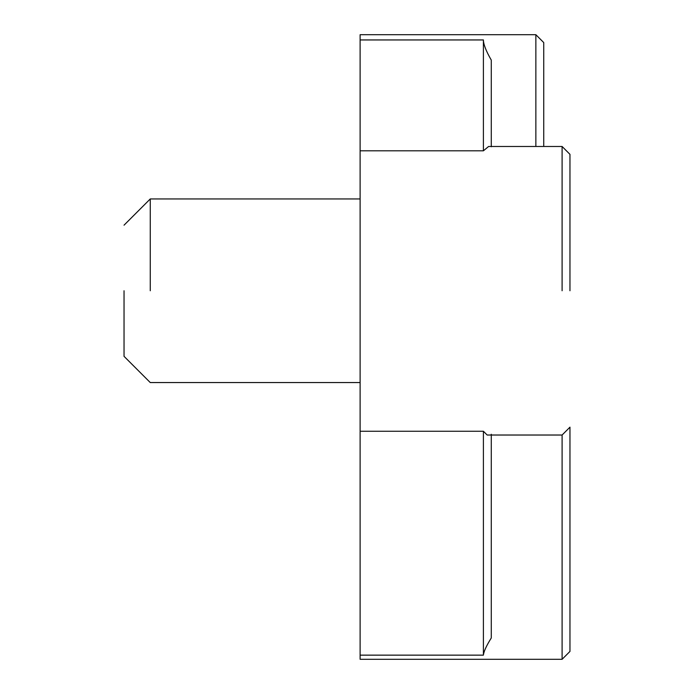 <?xml version="1.0" encoding="UTF-8"?>
<svg xmlns="http://www.w3.org/2000/svg" width="694" height="694" viewBox="0 0 694 694"><rect width="100%" height="100%" fill="white"/><g stroke="black" fill="none" stroke-linecap="round" stroke-linejoin="round"><path stroke-width="1.04" d="M124.035 290.751L124.035 356.334L124.035 290.751M150.268 290.751L150.268 198.944L150.268 290.751M491.274 146.755L491.274 60.092C486.043 50.983 483.423 44.269 483.406 39.948L483.406 150.806L488.602 146.477L562.097 146.477L569.965 154.346M483.406 150.806L360.117 150.806L360.117 39.948L483.406 39.948M543.732 146.477L543.732 42.568L535.863 34.7L535.863 146.477M535.863 34.7L360.117 34.7L360.117 39.948M562.097 435.025L562.097 659.3L569.965 651.432L569.965 427.157L562.097 435.025L487.171 435.025L483.406 431.26L483.406 655.145C483.761 651.545 486.381 645.828 491.274 637.994L491.274 434.262M483.406 655.145L360.117 655.145L360.117 431.26L483.406 431.26M360.117 655.145L360.117 659.3L562.097 659.3M569.965 290.751L569.965 154.346L569.965 290.751M562.097 290.751L562.097 146.477L562.097 290.751M360.117 150.806L360.117 431.26M124.035 225.177L150.268 198.944L360.117 198.944M124.035 356.334L150.268 382.559L360.117 382.559"/></g></svg>
